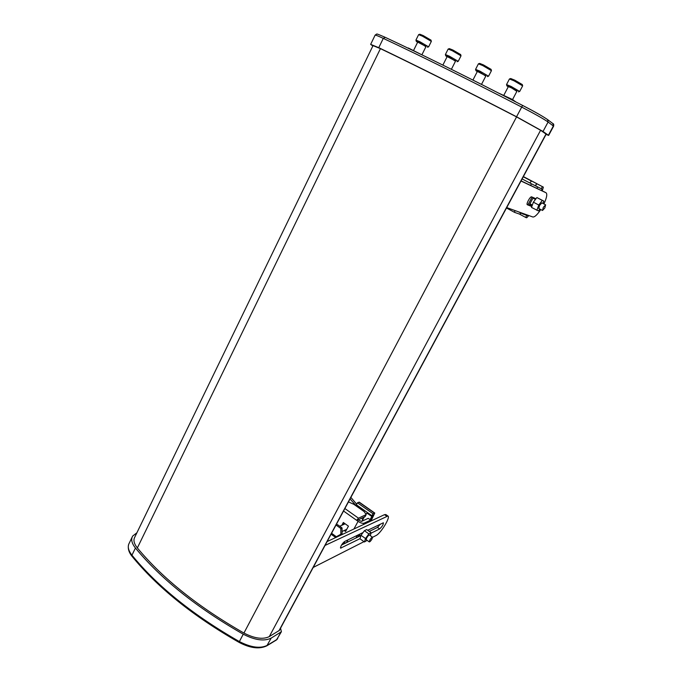 <?xml version="1.0" encoding="UTF-8"?>
<svg xmlns="http://www.w3.org/2000/svg" width="682" height="682" viewBox="0 0 682 682"><rect width="100%" height="100%" fill="white"/><g stroke="black" fill="none" stroke-linecap="round" stroke-linejoin="round"><path stroke-width="1.02" d="M350.863 497.408L356.695 504.194M360.505 507.681L359.755 507.996L355.629 505.089L350.037 498.951M361.912 510.017L361.98 508.712M367.828 512.838L366.473 513.444L367.709 513.597L371.792 516.479L370.07 519.624M372.534 515.464L373.105 515.873L370.07 521.432M373.105 515.873L371.792 516.479M359.755 507.996L360.565 509.062M361.972 521.201L364.171 517.152M344.487 524.1L343.754 523.409M353.626 503.248L353.208 504.032M370.71 520.085L368.22 518.32L361.528 521.406L357.828 519.803L356.652 520.332L358.076 521.346C360.582 522.983 362.577 523.597 364.043 523.196L370.71 520.085L369.942 521.483M343.967 541.985L345.518 543.111M341.818 525.302L343.327 522.497L348.442 526.154L345.552 531.5L344.18 530.511M343.992 522.975L343.029 524.756M345.382 529.957L346.106 530.477M344.887 508.533L358.485 518.184L366.2 514.595L364.162 511.594L353.805 504.296L348.442 501.909M344.64 542.471L344.265 543.725M358.485 518.184L356.652 520.332L343.549 511.023M358.016 519.94L365.143 516.53M359.985 535.251L358.229 536.112L359.133 534.441M325.041 545.438L387.887 516.001C390.88 516.828 380.769 533.46 376.012 535.541L372.568 537.288M363.983 541.653L313.209 567.45M327.121 541.576L384.503 514.654L385.901 514.612M341.477 545.088L360.608 535.694M369.312 531.423L377.504 527.399L380.368 524.108M363.046 532.54L344.7 541.465C341.912 543.904 340.548 546.129 340.591 548.149L360.011 538.678M371.034 533.205L379.652 528.917C382.116 526.683 383.361 524.637 383.395 522.77L367.7 530.281M506.7 207.584L532.83 216.987C534.654 217.217 537.305 214.736 540.775 209.545M543.929 203.935C546.759 197.763 547.467 194.046 546.052 192.776L520.997 181.003M546.035 192.776L521.065 180.875M531.943 206.211L527.084 204.276M546.052 192.776L543.46 191.42M531.824 206.535L527.339 204.753C525.831 204.276 530.315 196.049 531.645 196.868L535.984 198.735M331.802 532.855L331.81 533.443L336.345 536.725L342.083 533.674L342.032 527.911L337.488 524.637L335.791 525.447M336.345 536.725L340.847 534.245L340.804 528.465L336.243 525.191M342.032 527.911L340.804 528.465M342.083 533.674L340.847 534.245M542.147 189.17L529.744 182.938L542.147 189.17L541.44 190.466M522.114 178.931L529.744 182.938L531.508 181.088L523.273 176.766L536.768 183.646L523.367 176.587M514.859 210.525L514.603 212.383L520.144 214.31L520.835 213.04M531.653 204.677L529.633 204.268L533.162 197.771L534.986 198.556L534.714 199.05M518.371 211.787L522.941 214.003L527.706 215.7L527.962 215.231M531.474 205.001L529.735 204.071M366.225 539.718L366.669 537.936C367.811 536.052 368.715 535.08 369.397 535.003L369.448 535.029M370.283 535.626L371.17 532.753L368.877 533.887L365.501 538.524L361.017 535.319L359.985 538.78L364.444 541.977L367.095 540.34M368.877 533.887L364.401 530.698L361.017 535.319M371.17 532.753L366.711 529.573L364.401 530.698M365.501 538.524L364.444 541.977M372.022 538.985C370.889 540.86 369.985 541.84 369.303 541.926L369.755 540.144C370.897 538.26 371.809 537.28 372.483 537.194L372.022 538.985M544.841 207.976L542.514 210.474L543.307 207.345L545.626 204.839L544.841 207.976M538.814 208.496L539.581 205.367L541.926 202.878M542.974 203.432L543.835 201.088L542.275 200.406L538.78 205.035L533.384 202.162L531.508 207.43L538.465 210.926L539.863 209.059M542.275 200.406L536.879 197.55L533.384 202.162M543.835 201.088L536.879 197.55M538.78 205.035L536.879 210.303M542.284 190.858L543.366 187.141L536.734 183.705M542.369 186.655L541.252 188.701M541.96 189.502L541.627 190.551M526.76 215.359L525.643 217.413L519.582 214.139M525.643 217.413L526.692 217.78L528.84 215.546M359.303 502.182L357.453 502.796L356.379 504.774L371.946 515.737L373.344 515.123L373.08 515.848M370.982 520.997L374.785 513.052L373.028 513.742L357.453 502.796M373.028 513.742L371.946 515.737M361.92 518.167L362.713 519.829M509.497 78.95L510.724 78.541L514.731 80.144L522.284 84.551M522.642 85.864L514.023 80.808L509.445 78.967L506.538 84.551M516.879 91.345L510.895 87.484L506.914 85.898L508.218 86.844M506.897 85.855L506.521 84.585L511.082 86.426L519.675 91.448M503.836 95.233L508.346 86.614L511.338 87.825L517.007 91.09L512.557 99.563M478.466 63.81L479.668 63.4L483.436 64.909L491.074 69.359M491.432 70.664L482.72 65.549L478.414 63.827L475.584 69.351M485.789 76.086L479.702 72.181L475.959 70.698L477.255 71.627M475.951 70.655L475.567 69.385L479.864 71.116L488.542 76.196M472.984 79.956L477.374 71.405L485.908 75.864M418.671 34.629L419.831 34.228L423.172 35.566L430.973 40.119M431.331 41.397L422.431 36.172L418.62 34.646L415.943 40.076M425.935 46.708L419.635 42.71L416.318 41.397L417.589 42.31M416.31 41.346L415.926 40.11L419.728 41.636L428.594 46.828M413.531 50.519L417.699 42.096L426.037 46.495M448.202 49.036L449.378 48.635L452.925 50.05L460.648 54.56M461.006 55.847L452.2 50.681L448.151 49.053L445.397 54.534M455.491 61.218L449.293 57.262L445.772 55.864L447.06 56.785M445.764 55.822L445.38 54.569L449.421 56.197L458.193 61.329M442.891 65.054L447.17 56.572L455.602 60.996M546.171 134.175L540.604 130.271L516.564 116.903C463.052 89.248 417.682 66.504 380.437 48.644L373.028 45.617L134.823 537.058C133.126 540.033 133.97 543.665 137.355 547.936C162.751 578.617 198.274 606.989 243.934 633.049C254.505 638.488 262.962 639.682 269.296 636.604L279.364 630.39M546.069 134.371L548.635 135.428L543.017 131.481L516.547 116.758C462.336 88.745 416.412 65.728 378.766 47.68L370.65 44.373L372.849 45.992M136.886 532.787L132.666 536.069C130.808 539.343 131.728 543.324 135.428 548.021C161.08 579.078 197.013 607.798 243.244 634.2C254.906 640.202 264.224 641.498 271.18 638.096L281.393 631.737L280.549 628.182M451.288 69.266L437.733 62.574M422.192 54.969L408.339 48.004M482.66 84.994L467.852 77.535M515.993 102.01L512.029 99.291L498.619 93.102M368.442 513.265L367.709 513.597M358.076 521.346L353.907 529.01M348.016 539.854L346.516 542.616M336.567 536.623L337.002 536.939M365.859 514.867L364.768 516.879M364.043 523.196L363.267 524.62M357.47 535.251L355.995 537.962M386.668 516.163L384.503 514.654M341.119 548.072L340.429 547.569M379.652 528.917L377.504 527.399M531.448 183.842L530.622 185.376M520.664 212.955L519.957 214.267M536.589 183.56L535.379 185.794M514.552 212.349L506.487 207.993L514.569 212.366M537.595 186.996L536.879 188.317M532.131 197.072L528.013 204.651M523.205 213.517L522.941 214.003M543.366 187.141L536.751 183.671M374.486 513.086L358.954 502.174M553.605 126.204L548.089 122.018C543.827 119.009 535.012 114.03 521.662 107.065C467.306 79.035 421.178 56.137 383.293 38.38L385.228 37.34C422.883 54.927 468.67 77.62 522.591 105.42C535.114 111.942 543.384 116.631 547.399 119.486M278.895 630.901L546.026 134.03M269.296 636.604L540.604 130.271M243.934 633.049L516.564 116.903M137.355 547.936L380.437 48.644M548.396 135.224L553.383 125.957L552.914 123.613M543.017 131.481L548.089 122.018L547.62 119.614M516.547 116.758L522.591 105.42C468.653 77.603 422.831 54.901 385.142 37.297C373.156 32.105 378.297 34.756 376.524 34.126L375.126 35.132M378.766 47.68L383.293 38.38C377.734 35.788 374.989 34.748 375.066 35.251L370.701 44.27M132.12 537.194L129.248 543.136C127.364 546.452 128.259 550.468 131.941 555.191C157.431 586.401 193.236 615.19 239.356 641.557C250.993 647.55 260.311 648.804 267.31 645.325L276.926 639.469L280.754 632.359M281.393 631.737L276.474 639.946L277.668 638.65M276.474 639.946L266.85 645.811L271.18 638.096M266.85 645.811C259.484 649.392 250.2 648.232 238.981 642.325L243.244 634.2M238.981 642.325C193.083 616.085 157.414 587.39 131.984 556.239L131.941 555.191L135.428 548.021M513.077 99.87L512.813 100.373M512.029 99.291L511.747 99.828M366.2 514.595L365.1 516.606M331.085 534.202L335.706 537.544M343.072 542.889L344.24 543.733M387.887 516.001L385.731 514.492M345.152 523.802L339.721 526.24M346.72 529.343L342.066 531.491M536.768 183.646L535.558 185.879M369.26 541.892L366.174 539.684M360.855 535.873L359.056 534.586M372.483 537.194L369.397 535.003M542.505 210.465L538.797 208.487M532.352 205.052L529.914 203.748M545.626 204.839L541.909 202.869M535.447 199.442L532.966 198.121M374.785 513.052L359.261 502.148M522.267 84.5L522.642 85.779M518.439 91.857L519.718 91.431M522.659 85.83L519.727 91.405M491.057 69.317L491.432 70.578M487.34 76.606L488.585 76.179M491.449 70.63L488.602 76.154M485.925 75.838L481.586 84.253M430.956 40.059L431.331 41.312M427.435 47.22L428.646 46.811M431.356 41.355L428.654 46.777M426.054 46.47L421.911 54.782M460.631 54.5L461.006 55.762M457.008 61.73L458.236 61.312M461.023 55.813L458.253 61.286M455.61 60.971L451.39 69.317M279.296 630.509L546.18 134.166M548.635 135.428L553.614 126.187C553.886 124.576 553.69 123.732 553 123.672L547.706 119.682C542.412 116.059 534.04 111.302 522.591 105.412M131.89 556.12C128.727 552.156 127.645 548.251 128.651 544.398"/></g></svg>
